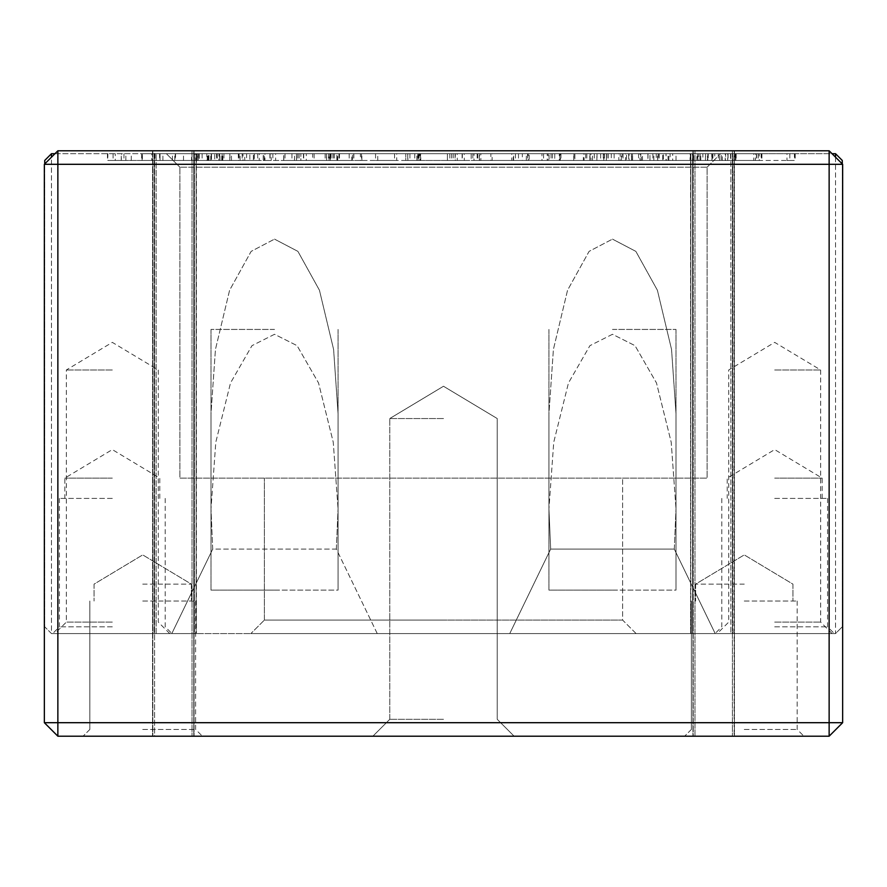 <?xml version="1.0" encoding="UTF-8"?>
<svg xmlns="http://www.w3.org/2000/svg" width="887" height="887" viewBox="0 0 887 887"><rect width="100%" height="100%" fill="white"/><g stroke="black" fill="none" stroke-linecap="round" stroke-linejoin="round"><path stroke-width="0.67" stroke-dasharray="4.43 3.33" d="M198.067 153.695L198.067 160.458L195.218 160.458L195.218 153.695L223.945 153.695L195.218 153.695M332.98 153.695L332.98 160.458L330.385 160.458L330.385 153.695L361.863 153.695L330.385 153.695L330.385 160.458L336.849 160.458L336.849 153.695M339.466 153.695L339.466 160.458L337.304 160.458L337.304 153.695L420.549 153.695L337.304 153.695M477.849 153.695L477.849 160.458L474.013 160.458L474.013 153.695L608.183 153.695L474.013 153.695M551.093 153.695L551.093 160.458L547.212 160.458L547.212 153.695M515.447 153.695L515.447 160.458L513.218 160.458L513.218 153.695M585.631 153.695L585.631 160.458L583.369 160.458L583.369 153.695M449.82 153.695L449.82 160.458L447.392 160.458L447.392 153.695L447.392 160.458L453.235 160.458L453.235 153.695M721.198 153.695L699.943 153.695L702.881 153.695L702.881 160.458L692.425 160.458L692.425 153.695L611.265 153.695L632.619 153.695L628.672 153.695L628.672 160.458L639.971 160.458L639.971 153.695L672.701 153.695L672.701 160.458L670.084 160.458L670.084 153.695L640.78 153.695L640.78 160.458L641.401 160.458L641.401 153.695L727.928 153.695L727.928 160.458L721.198 160.458L721.198 153.695M718.337 153.695L718.337 160.458L705.575 160.458L705.575 153.695M155.003 153.695L155.003 160.458L151.666 160.458L151.666 153.695L217.237 153.695L151.666 153.695M123.958 153.695L123.958 160.458L121.242 160.458L121.608 153.695M193.754 153.695L193.754 160.458L191.548 160.458L191.548 153.695M142.397 153.695L242.162 153.695L141.643 153.695L142.397 153.695L142.397 160.458L242.162 160.458L208.6 160.458L208.6 153.695M272.886 153.695L263.206 153.695L264.936 153.695L264.936 160.458L254.325 160.458L254.325 153.695L199.375 153.695L208.977 153.695L206.848 153.695L206.848 160.458L219.699 160.458L219.699 153.695L246.63 153.695L246.63 160.458L244.745 160.458L244.745 153.695L222.149 153.695C217.925 153.695 217.925 153.695 222.149 153.695C217.925 153.695 217.925 153.695 222.149 153.695L275.613 153.695L275.613 160.458L272.886 160.458L272.886 153.695M270.103 153.695L270.103 160.458L259.248 160.458L259.248 153.695M299.13 153.695L299.13 160.458L296.535 160.458L296.535 153.695L353.846 153.695L269.914 153.695L296.535 153.695L296.546 160.458L269.914 160.458L271.267 160.458L271.267 153.695M409.927 153.695L409.927 160.458L462.371 160.458L462.371 153.695L464.344 153.695L405.769 153.695L462.371 153.695M586.817 153.695L586.817 160.458L584.112 160.458L584.112 153.695L606.375 153.695L559.819 153.695L631.411 153.695L631.411 160.458L629.105 160.458L629.105 153.695L621.332 153.695L659.263 153.695L584.112 153.695M693.002 153.695L725.633 153.695L725.633 160.458L712.194 160.458L712.194 153.695L642.465 153.695L642.465 160.458L653.819 160.458L653.819 153.695L697.814 153.695L693.002 153.695L693.002 160.458L663.409 160.458L663.409 153.695L662.667 153.695L662.667 160.458L711.951 160.458L711.951 153.695L714.745 153.695L714.745 160.458L711.773 160.458L711.773 153.695M730.555 153.695L730.555 160.458L727.706 160.458L727.706 153.695L735.9 153.695L707.438 153.695L795.207 153.695L727.706 153.695M728.05 153.695L728.05 160.458L725.211 160.458L725.211 153.695M758.208 153.695L758.208 160.458L755.369 160.458L755.369 153.695L761.911 153.695L735.367 153.695L755.369 153.695M789.84 153.695L789.84 160.458L786.991 160.458L786.991 153.695M756.6 153.695L756.6 160.458L753.75 160.458L753.75 153.695M774.684 633.584L834.334 633.584L774.684 633.584M774.684 626.821L827.582 626.821L774.684 626.821M112.316 633.584L52.666 633.584L112.316 633.584M112.316 626.821L59.418 626.821L112.316 626.821M112.316 498.405L59.418 498.405L112.316 498.405M112.316 478.126L64.829 478.126L112.316 478.126M774.684 498.405L827.582 498.405L774.684 498.405M774.684 478.126L822.171 478.126L774.684 478.126M112.316 622.097L66.348 622.097L112.316 622.097M112.316 369.979L66.348 369.979L112.316 369.979M774.684 622.097L820.652 622.097L774.684 622.097M774.684 369.979L820.652 369.979L774.684 369.979M377.252 633.584L336.35 549.097L212.703 549.097L210.995 508.85L212.703 549.097L171.801 633.584L212.703 549.097L336.35 549.097L377.252 633.584L51.479 633.584L51.479 153.695L196.127 153.695L154.105 153.695L156.123 153.695L154.371 153.695L154.105 633.584L156.123 633.584L156.123 153.695L156.123 633.584L509.748 633.584L550.65 549.097L548.942 508.85L550.65 549.097L509.748 633.584L377.252 633.584M715.199 633.584L674.297 549.097L550.65 549.097L674.297 549.097L715.199 633.584L509.748 633.584L715.199 633.584M707.094 167.211L720.621 153.695L166.379 153.695L720.621 153.695L707.094 167.211L179.906 167.211L707.094 167.211L707.094 478.126L179.906 478.126L179.906 167.211L179.906 478.126L707.094 478.126L707.094 167.211M636.134 633.584L622.607 620.068L622.607 478.126L622.607 620.068L443.5 620.068L622.607 620.068L636.134 633.584L250.866 633.584L636.134 633.584M274.526 334.288L251.975 345.653L230.509 382.973L215.796 442.236L210.995 508.85L215.796 442.236L230.509 382.973L251.975 345.653L274.526 334.288L297.078 345.653L318.544 382.973L333.257 442.236L338.058 508.85L333.257 442.236L318.544 382.973L297.078 345.653L274.526 334.288M274.526 329.432L210.995 329.432L274.526 329.432M612.473 334.288L589.922 345.653L568.456 382.973L553.743 442.236L548.942 508.85L553.743 442.236L568.456 382.973L589.922 345.653L612.473 334.288L635.025 345.653L656.491 382.973L671.204 442.236L676.005 508.85L671.204 442.236L656.491 382.973L635.025 345.653L612.473 334.288M612.473 329.432L676.005 329.432L612.473 329.432M336.35 549.097L338.058 508.85L336.35 549.097M842.273 163.94L842.273 626.821L835.521 633.584L692.625 633.584L692.625 153.695L835.521 153.695L835.521 633.584L692.625 633.584L692.625 153.695L690.873 153.695L690.607 633.584L732.895 633.584L730.877 633.584L732.629 633.584L732.895 153.695L156.123 153.695L832.039 153.695M674.297 549.097L676.005 508.85L674.297 549.097M614.114 153.695L614.114 160.458L603.792 160.458L603.792 153.695L611.265 153.695L611.265 160.458L626.544 160.458L626.544 153.695M614.114 160.458L632.619 160.458L632.409 153.695L639.971 153.695M718.337 160.458L699.943 160.458L700.153 153.695L692.425 153.695M692.425 160.458L666.015 160.458L666.015 153.695L666.303 160.458L690.064 160.458L690.064 153.695L698.679 153.695L698.679 160.458L626.544 160.458M528.208 153.695L479.623 153.695L479.623 160.458L480.876 160.458L480.876 153.695L560.34 153.695L560.34 160.458L559.287 160.458L559.287 153.695L528.208 153.695L528.208 160.458L480.876 160.458L511.744 160.458L511.744 153.695M712.937 153.695L712.937 160.458L722.306 160.458L722.306 153.695L712.194 153.695M54.961 153.695L194.375 153.695L194.375 633.584L51.479 633.584L44.727 626.821L44.727 163.94M196.393 153.695L154.371 153.695L154.371 633.584L196.127 633.584L196.127 153.695L196.393 633.584L196.393 153.695M732.629 153.695L690.873 153.695L690.873 633.584L732.629 633.584L732.629 153.695M196.127 153.695L194.375 153.695L194.375 633.584L196.127 633.584L196.127 153.695M202.114 153.695L202.114 160.458L196.027 160.458L196.027 153.695L199.375 153.695L199.375 160.458L214.743 160.458L214.743 153.695M202.114 160.458L208.977 160.458L208.8 153.695L219.699 153.695M270.103 160.458L263.206 160.458L263.372 153.695L254.325 153.695M254.325 160.458L229.788 160.458L229.788 153.695L230.143 160.458L253.36 160.458L253.36 153.695L254.159 153.695L254.159 160.458L214.743 160.458M249.846 153.695L242.162 153.695L242.162 160.458L249.846 160.458L249.846 153.695M835.521 157.176L835.521 633.584L842.273 626.821L842.273 160.458L835.521 153.695M51.479 153.695L44.727 160.458L44.727 626.821L51.479 633.584L51.479 157.176M264.393 620.068L443.5 620.068L264.393 620.068L264.393 478.126L264.393 620.068L250.866 633.584L264.393 620.068M166.379 153.695L179.906 167.211L166.379 153.695M113.081 153.695L113.081 160.458L107.87 160.458L107.87 153.695M107.737 153.695L107.737 160.458L151.666 160.458M155.003 160.458L159.616 160.458L159.616 153.695M159.715 153.695L159.715 160.458L121.608 160.458M123.958 160.458L191.548 160.458M193.754 160.458L197.967 160.458L197.967 153.695M196.925 153.695L196.925 160.458L115.255 160.458L115.255 153.695M196.925 160.458L197.967 160.458M113.081 160.458L115.255 160.458M414.783 153.695L414.783 160.458L407.743 160.458L407.743 153.695M407.743 160.458L405.769 160.458L405.769 153.695L405.769 160.458L407.854 160.458L407.854 153.695M462.371 160.458L464.344 160.458L464.2 153.695M462.116 153.695L462.116 160.458L420.76 160.458L420.76 153.695M418.686 153.695L418.686 160.458L418.11 160.458L418.11 153.695L418.11 160.458L455.33 160.458L455.33 153.695M455.33 160.458L457.304 160.458L457.16 153.695M455.075 153.695L455.075 160.458L419.828 160.458L419.828 153.695M417.755 153.695L417.755 160.458L416.857 160.458L416.857 153.695M418.686 160.458L420.76 160.458M462.116 160.458L464.2 160.458M409.883 160.458L407.854 160.458M414.783 160.458L416.857 160.458M417.755 160.458L419.828 160.458M455.075 160.458L457.16 160.458M326.471 153.695L326.471 160.458L271.267 160.458M299.13 160.458L352.494 160.458L352.494 153.695M353.725 153.695L353.725 160.458L351.795 160.458L351.795 153.695M349.201 153.695L349.201 160.458L306.314 160.458L306.314 153.695M303.731 153.695L303.731 160.458L296.435 160.458L296.435 153.695M297.788 153.695L297.788 160.458L337.714 160.458L337.714 153.695M338.956 153.695L338.956 160.458L337.038 160.458L337.038 153.695M334.443 153.695L334.443 160.458L294.517 160.458L294.517 153.695M291.934 153.695L291.934 160.458L283.796 160.458L283.796 153.695M285.026 153.695L285.026 160.458L329.764 160.458L329.764 153.695M330.995 153.695L330.995 160.458L329.066 160.458L329.066 153.695M326.471 160.458L329.066 160.458M330.995 160.458L329.764 160.458M285.026 160.458L283.796 160.458M291.934 160.458L294.517 160.458M334.443 160.458L337.038 160.458M338.956 160.458L337.714 160.458M297.788 160.458L296.435 160.458M303.731 160.458L306.314 160.458M349.201 160.458L351.795 160.458M353.725 160.458L352.494 160.458M216.694 153.695L216.694 160.458L160.048 160.458L160.037 153.695L160.048 160.458L154.948 160.458L154.948 153.695M154.826 153.695L154.826 160.458L208.6 160.458M211.228 153.695L211.228 160.458L216.583 160.458L216.583 153.695M219.699 160.458L244.745 160.458L242.983 160.458L242.983 153.695M242.983 160.458L222.149 160.458L222.149 153.695L222.149 160.458C217.925 160.458 217.925 160.458 222.149 160.458C217.925 160.458 217.925 160.458 222.149 160.458L259.248 160.458M231.463 160.458L231.463 153.695M253.36 160.458L254.159 160.458L253.36 160.458M705.475 160.458L705.475 153.695M712.194 160.458L653.819 160.458L657.589 160.458L657.589 153.695M657.589 160.458L696.872 160.458L696.872 153.695M697.393 153.695L697.393 160.458L693.002 160.458M663.409 160.458L662.667 160.458L663.409 160.458M712.937 160.458L711.773 160.458M794.774 153.695L794.774 160.458L759.25 160.458L759.25 153.695M756.4 153.695L756.4 160.458L693.701 160.458L693.701 153.695M693.346 153.695L693.346 160.458L727.706 160.458M730.555 160.458L735.112 160.458L735.112 153.695M735.478 153.695L735.478 160.458L707.859 160.458L707.859 153.695M708.225 153.695L708.225 160.458L725.211 160.458M728.05 160.458L753.75 160.458M756.6 160.458L761.124 160.458L761.124 153.695M761.489 153.695L761.489 160.458L735.789 160.458L735.789 153.695M736.155 153.695L736.155 160.458L755.369 160.458M758.208 160.458L786.991 160.458M789.84 160.458L794.419 160.458L794.419 153.695M756.4 160.458L759.25 160.458M511.744 160.458L528.208 160.458M548.066 160.458L492.097 160.458L548.066 160.458L548.066 153.695L492.097 153.695L549.086 153.695L549.086 160.458L548.066 160.458M490.855 160.458L492.097 160.458L492.097 153.695L490.855 153.695L490.855 160.458M513.617 160.458L513.617 153.695M526.346 160.458L526.346 153.695M603.293 153.695L603.293 160.458L597.006 160.458L597.006 153.695M594.301 153.695L594.301 160.458L560.019 160.458L560.019 153.695M560.972 153.695L560.972 160.458L629.105 160.458L622.064 160.458L622.064 153.695M623.062 153.695L623.062 160.458L625.501 160.458L625.501 153.695M625.501 160.458L638.562 160.458L638.562 153.695M638.562 160.458L658.298 160.458L658.298 153.695M658.11 153.695L658.11 160.458L649.949 160.458L649.949 153.695M647.998 153.695L647.998 160.458L631.489 160.458L631.489 153.695M631.489 160.458L606.398 160.458L606.398 153.695L606.375 160.458L600.676 160.458L600.676 153.695M600.676 160.458L590.964 160.458L590.964 153.695M590.01 153.695L590.01 160.458L604.247 160.458L604.247 153.695M586.817 160.458L618.838 160.458L574.898 160.458L574.898 153.695M620.19 160.458L618.838 160.458L618.838 153.695L620.19 153.695L620.19 160.458M573.944 153.695L573.944 160.458L584.112 160.458M573.944 160.458L574.898 160.458M560.972 160.458L560.019 160.458M594.301 160.458L597.006 160.458M603.293 160.458L604.247 160.458M590.01 160.458L590.964 160.458M647.998 160.458L649.949 160.458M623.062 160.458L622.064 160.458M596.884 160.458L596.884 153.695M639.971 160.458L670.084 160.458L668.865 160.458L668.865 153.695M668.865 160.458L656.247 160.458L656.247 153.695M656.247 160.458L641.401 160.458L647.898 160.458L647.898 153.695M647.898 160.458L705.575 160.458M676.027 160.458L676.027 153.695M668.022 160.458L668.022 153.695M477.128 153.695L477.128 160.458L453.235 160.458M449.82 160.458L471.185 160.458L471.185 153.695M472.815 153.695L472.815 160.458L474.013 160.458M477.849 160.458L513.218 160.458M515.447 160.458L541.968 160.458L541.968 153.695M543.587 153.695L543.587 160.458L547.212 160.458M551.093 160.458L583.369 160.458M585.631 160.458L606.564 160.458L606.564 153.695M607.994 153.695L607.994 160.458L554.752 160.458L554.752 153.695M552.512 153.695L552.512 160.458L529.206 160.458L529.206 153.695M527.588 153.695L527.588 160.458L522.343 160.458L522.343 153.695M518.496 153.695L518.496 160.458L479.346 160.458L479.346 153.695M477.128 160.458L479.346 160.458M518.496 160.458L522.343 160.458M527.588 160.458L529.206 160.458M552.512 160.458L554.752 160.458M607.994 160.458L606.564 160.458M543.587 160.458L541.968 160.458M472.815 160.458L471.185 160.458M339.466 160.458L420.128 160.458L420.128 153.695L420.549 160.458L396.722 160.458L396.722 153.695M394.549 153.695L394.549 160.458L377.74 160.458L377.74 153.695M375.567 153.695L375.567 160.458L329.931 160.458L329.931 153.695M328.467 153.695L328.467 160.458L326.604 160.458L326.604 153.695M325.152 153.695L325.152 160.458L303.443 160.458L303.443 153.695M303.443 160.458L300.848 160.458L300.848 153.695L300.859 160.458L312.679 160.458L312.679 153.695M314.131 153.695L314.131 160.458L337.304 160.458M332.98 160.458L360.399 160.458L360.399 153.695M361.464 153.695L361.464 160.458L336.849 160.458M361.464 160.458L360.399 160.458M325.152 160.458L326.604 160.458M328.467 160.458L329.931 160.458M375.567 160.458L377.74 160.458M394.549 160.458L396.722 160.458M314.131 160.458L312.679 160.458M238.326 153.695L238.326 160.458L221.75 160.458L221.75 153.695M221.75 160.458L218.901 160.458L218.934 153.695L218.901 160.458L142.097 160.458L142.097 153.695M197.102 160.458L197.102 153.695M240.078 160.458L240.078 153.695M211.228 160.458L238.625 160.458L238.625 153.695M198.067 160.458L223.945 160.458L175.548 160.458L175.548 153.695M175.249 153.695L175.249 160.458L195.218 160.458M198.244 160.458L198.244 153.695M219.954 160.458L219.954 153.695M207.281 160.458L207.281 153.695M744.271 736.21L803.921 736.21L744.271 736.21M744.271 729.447L797.158 729.447L744.271 729.447M142.729 736.21L202.38 736.21L142.729 736.21M142.729 729.447L195.617 729.447L142.729 729.447M744.271 601.031L797.158 601.031L744.271 601.031M744.271 584.134L695.608 584.134L744.271 584.134M142.729 601.031L195.617 601.031L142.729 601.031M142.729 584.134L191.392 584.134L142.729 584.134M443.5 736.21L372.873 736.21L443.5 736.21M443.5 719.313L389.77 719.313L443.5 719.313M443.5 418.542L389.77 418.542L443.5 418.542M338.058 590.121L338.058 413.675L338.058 590.121L338.058 413.675L333.601 349.423L319.453 290.249L297.91 251.376L274.526 239.124L297.91 251.376L319.453 290.249L333.601 349.423L338.058 413.675L338.058 590.121L210.995 590.121L210.995 413.675L215.452 349.423L229.6 290.249L251.143 251.376L274.526 239.124L251.143 251.376L229.6 290.249L215.452 349.423L210.995 413.675L210.995 590.121L338.058 590.121M676.005 590.121L676.005 413.675L676.005 590.121L676.005 413.675L671.548 349.423L657.4 290.249L635.857 251.376L612.473 239.124L635.857 251.376L657.4 290.249L671.548 349.423L676.005 413.675L676.005 590.121L548.942 590.121L548.942 413.675L553.399 349.423L567.547 290.249L589.09 251.376L612.473 239.124L589.09 251.376L567.547 290.249L553.399 349.423L548.942 413.675L548.942 590.121L676.005 590.121M193.787 150.79L57.866 150.79L44.35 164.306L44.35 722.694L57.866 736.21L57.866 150.79L193.787 150.79L193.787 736.21L152.819 736.21L194.065 736.21L57.866 736.21L193.787 736.21L193.787 150.79M829.134 150.79L692.935 150.79L829.134 150.79L829.134 736.21L694.964 736.21L829.134 736.21L829.134 150.79L842.65 164.306L842.65 722.694L842.65 164.306L829.134 164.306L829.134 722.694L57.866 722.694L57.866 164.306L829.134 164.306L829.134 150.79L57.866 150.79L57.866 736.21L829.134 736.21L842.65 722.694L842.65 164.306L829.134 150.79L842.65 164.306M734.181 150.79L154.571 150.79L734.181 150.79L734.181 736.21L693.213 736.21L734.458 736.21L154.571 736.21L734.181 736.21L734.181 150.79M154.571 150.79L152.542 150.79L154.571 150.79L154.571 736.21L152.542 736.21L154.571 736.21L154.571 150.79M693.213 736.21L694.964 736.21L693.213 736.21L693.213 150.79L693.213 736.21M548.942 590.121L548.942 413.675L548.942 590.121L612.473 590.121L548.942 590.121M210.995 590.121L210.995 413.675L210.995 590.121L274.526 590.121L210.995 590.121M44.35 722.694L44.35 164.306L44.35 722.694L57.866 722.694L57.866 736.21L44.35 722.694L57.866 736.21M842.65 722.694L829.134 736.21L842.65 722.694L829.134 722.694L829.134 736.21M57.866 164.306L44.35 164.306L57.866 150.79L57.866 164.306M57.866 150.79L44.35 164.306M211.472 153.695L211.472 160.458L211.516 153.695M730.877 153.695L730.877 633.584L730.877 153.695M125.843 160.458L125.843 153.695M131.254 160.458L131.254 153.695M270.025 153.695L270.025 160.458M162.92 160.458L162.92 153.695M207.902 160.458L207.902 153.695M264.259 160.458L264.259 153.695M719.579 160.458L719.579 153.695M690.352 153.695L690.352 160.458M592.483 160.458L592.483 153.695M631.677 160.458L631.677 153.695M700.797 160.458L700.797 153.695M451.616 153.695L451.616 160.458M419.085 153.695L419.085 160.458M333.19 153.695L333.19 160.458M172.477 160.458L172.477 153.695M222.814 160.458L222.814 153.695M183.52 160.458L183.52 153.695M694.964 736.21L694.964 150.79L694.964 736.21M192.035 150.79L192.035 736.21L192.035 150.79M732.429 150.79L732.429 736.21L732.429 150.79M152.819 150.79L152.819 736.21L152.819 150.79M121.242 160.458L121.242 153.695M721.796 498.405L721.796 626.821L715.044 633.584M59.418 498.405L59.418 626.821L52.666 633.584M159.793 498.405L159.793 478.126L112.316 449.598L64.829 478.126L64.829 498.405M822.171 498.405L822.171 478.126L774.684 449.598L727.207 478.126L727.207 498.405M169.761 633.584L158.274 622.097L158.274 369.979L112.316 342.371L66.348 369.979L66.348 622.097L54.861 633.584M832.139 633.584L820.652 622.097L820.652 369.979L774.684 342.371L728.726 369.979L728.726 622.097L717.239 633.584M210.995 329.432L210.995 508.85L210.995 329.432M548.942 329.432L548.942 508.85L548.942 329.432M338.058 329.432L338.058 508.85L338.058 329.432M676.005 329.432L676.005 508.85L676.005 329.432M154.105 153.695L154.105 633.584L154.105 153.695M732.895 633.584L732.895 153.695L732.895 633.584M690.607 153.695L690.607 633.584L690.607 153.695M257.718 153.695L257.718 160.458M652.887 153.695L652.887 160.458M223.945 153.695L223.945 160.458M827.582 498.405L827.582 626.821L834.334 633.584M165.204 498.405L165.204 626.821L171.956 633.584M795.207 153.695L795.207 160.458M761.911 153.695L761.911 160.458M735.9 153.695L735.9 160.458M735.367 160.458L735.367 153.695M707.438 160.458L707.438 153.695M692.913 153.695L692.913 160.458M697.814 160.458L697.814 153.695M559.819 153.695L559.819 160.458M589.811 160.458L589.811 153.695M573.745 160.458L573.745 153.695M604.446 153.695L604.446 160.458M659.263 153.695L659.263 160.458M621.332 160.458L621.332 153.695M269.914 153.695L269.914 160.458M339.067 153.695L339.067 160.458M331.117 153.695L331.117 160.458M283.674 160.458L283.674 153.695M353.846 153.695L353.846 160.458M208.977 160.458L208.977 153.695M263.206 160.458L263.206 153.695M154.294 153.695L154.294 160.458M217.237 153.695L217.237 160.458M198.389 153.695L198.389 160.458M107.449 153.695L107.449 160.458M699.943 160.458L699.943 153.695M632.619 160.458L632.619 153.695M608.183 153.695L608.183 160.458M361.863 160.458L361.863 153.695M420.549 153.695L420.549 160.458M239.08 153.695L239.08 160.458M210.773 160.458L210.773 153.695M141.643 153.695L141.643 160.458M174.794 160.458L174.794 153.695M691.383 729.447L684.62 736.21L691.383 729.447L691.383 601.031L691.383 729.447M89.842 729.447L83.079 736.21L89.842 729.447L89.842 601.031L89.842 729.447M695.608 584.134L695.608 601.031L695.608 584.134L744.271 554.896L792.934 584.134L792.934 601.031L792.934 584.134L744.271 554.896L695.608 584.134M94.066 584.134L94.066 601.031L94.066 584.134L142.729 554.896L191.392 584.134L191.392 601.031L191.392 584.134L142.729 554.896L94.066 584.134M389.77 719.313L372.873 736.21L389.77 719.313L389.77 418.542L389.77 719.313M443.5 386.255L389.77 418.542L443.5 386.255L497.23 418.542L497.23 719.313L514.127 736.21L497.23 719.313L497.23 418.542L443.5 386.255M194.065 150.79L194.065 736.21L194.065 150.79M152.542 150.79L152.542 736.21L152.542 150.79M692.935 150.79L692.935 736.21L692.935 150.79M734.458 150.79L734.458 736.21L734.458 150.79M195.617 601.031L195.617 729.447L202.38 736.21L195.617 729.447L195.617 601.031M797.158 601.031L797.158 729.447L803.921 736.21L797.158 729.447L797.158 601.031"/><path stroke-width="1.33" d="M51.479 157.176L51.479 153.695L54.961 153.695M832.039 153.695L835.521 153.695L842.273 160.458L842.273 163.94M44.727 163.94L44.727 160.458L51.479 153.695M835.521 157.176L835.521 153.695M57.866 150.79L829.134 150.79L829.134 164.306L57.866 164.306L57.866 722.694L829.134 722.694L829.134 164.306L842.65 164.306L842.65 722.694L829.134 722.694L829.134 736.21L57.866 736.21L44.35 722.694L44.35 164.306L57.866 164.306L57.866 150.79L44.35 164.306M57.866 736.21L57.866 722.694L44.35 722.694M842.65 722.694L829.134 736.21M829.134 150.79L842.65 164.306"/></g></svg>
